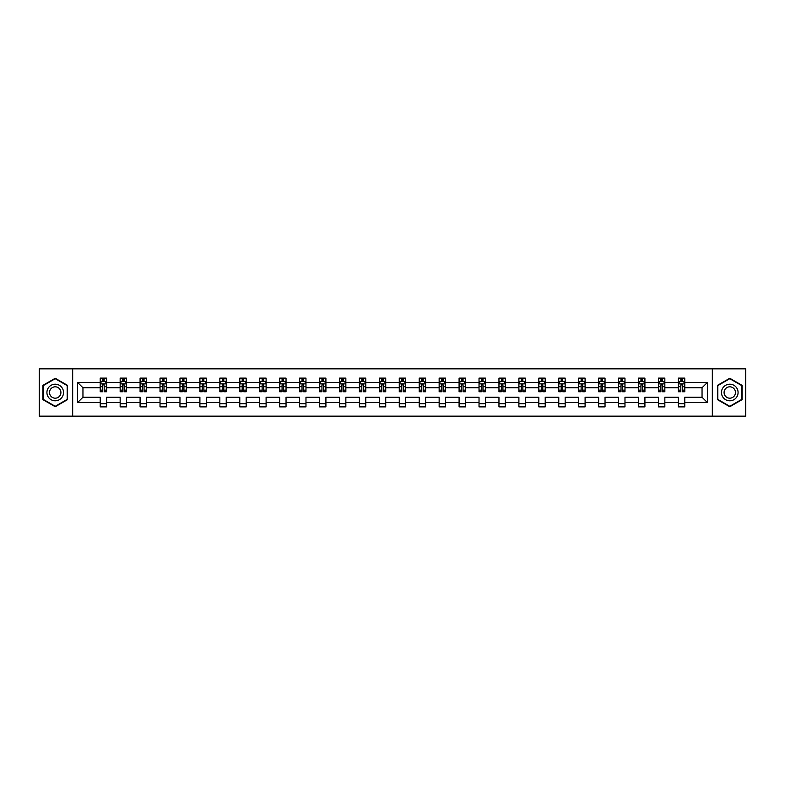 <?xml version="1.0" encoding="UTF-8"?>
<svg xmlns="http://www.w3.org/2000/svg" width="785" height="785" viewBox="0 0 785 785"><rect width="100%" height="100%" fill="white"/><g stroke="black" fill="none" stroke-linecap="round" stroke-linejoin="round"><path stroke-width="1.18" d="M712.329 368.852L39.25 368.852L39.25 416.148L745.75 416.148L745.75 368.852L712.329 368.852L712.329 416.148M684.785 402.597L684.785 397.23L702.045 397.23L707.413 402.597L684.785 402.597L684.785 406.875L678.397 406.875L678.397 402.597L664.846 402.597L664.846 406.875L658.458 406.875L658.458 402.597L644.917 402.597L644.917 406.875L638.519 406.875L638.519 402.597L624.978 402.597L624.978 406.875L618.59 406.875L618.59 402.597L605.039 402.597L605.039 406.875L598.651 406.875L598.651 402.597L585.1 402.597L585.1 406.875L578.712 406.875L578.712 402.597L565.161 402.597L565.161 406.875L558.773 406.875L558.773 402.597L545.222 402.597L545.222 406.875L538.834 406.875L538.834 402.597L525.293 402.597L525.293 406.875L518.895 406.875L518.895 402.597L505.354 402.597L505.354 406.875L498.956 406.875L498.956 402.597L485.415 402.597L485.415 406.875L479.027 406.875L479.027 402.597L465.476 402.597L465.476 406.875L459.088 406.875L459.088 402.597L445.537 402.597L445.537 406.875L439.149 406.875L439.149 402.597L425.598 402.597L425.598 406.875L419.21 406.875L419.21 402.597L405.668 402.597L405.668 406.875L399.271 406.875L399.271 402.597L385.729 402.597L385.729 406.875L379.332 406.875L379.332 402.597L365.79 402.597L365.79 406.875L359.402 406.875L359.402 402.597L345.851 402.597L345.851 406.875L339.463 406.875L339.463 402.597L325.912 402.597L325.912 406.875L319.524 406.875L319.524 402.597L305.973 402.597L305.973 406.875L299.585 406.875L299.585 402.597L286.044 402.597L286.044 406.875L279.646 406.875L279.646 402.597L266.105 402.597L266.105 406.875L259.707 406.875L259.707 402.597L246.166 402.597L246.166 406.875L239.778 406.875L239.778 402.597L226.227 402.597L226.227 406.875L219.839 406.875L219.839 402.597L206.288 402.597L206.288 406.875L199.9 406.875L199.9 402.597L186.349 402.597L186.349 406.875L179.961 406.875L179.961 402.597L166.41 402.597L166.41 406.875L160.022 406.875L160.022 402.597L146.481 402.597L146.481 406.875L140.083 406.875L140.083 402.597L126.542 402.597L126.542 406.875L120.154 406.875L120.154 402.597L106.603 402.597L106.603 406.875L100.215 406.875L100.215 402.597L77.587 402.597L77.587 382.403L100.215 382.403L100.215 378.125L106.603 378.125L106.603 382.403L120.154 382.403L120.154 378.125L126.542 378.125L126.542 382.403L140.083 382.403L140.083 378.125L146.481 378.125L146.481 382.403L160.022 382.403L160.022 378.125L166.41 378.125L166.41 382.403L179.961 382.403L179.961 378.125L186.349 378.125L186.349 382.403L199.9 382.403L199.9 378.125L206.288 378.125L206.288 382.403L219.839 382.403L219.839 378.125L226.227 378.125L226.227 382.403L239.778 382.403L239.778 378.125L246.166 378.125L246.166 382.403L259.707 382.403L259.707 378.125L266.105 378.125L266.105 382.403L279.646 382.403L279.646 378.125L286.044 378.125L286.044 382.403L299.585 382.403L299.585 378.125L305.973 378.125L305.973 382.403L319.524 382.403L319.524 378.125L325.912 378.125L325.912 382.403L339.463 382.403L339.463 378.125L345.851 378.125L345.851 382.403L359.402 382.403L359.402 378.125L365.79 378.125L365.79 382.403L379.332 382.403L379.332 378.125L385.729 378.125L385.729 382.403L399.271 382.403L399.271 378.125L405.668 378.125L405.668 382.403L419.21 382.403L419.21 378.125L425.598 378.125L425.598 382.403L439.149 382.403L439.149 378.125L445.537 378.125L445.537 382.403L459.088 382.403L459.088 378.125L465.476 378.125L465.476 382.403L479.027 382.403L479.027 378.125L485.415 378.125L485.415 382.403L498.956 382.403L498.956 378.125L505.354 378.125L505.354 382.403L518.895 382.403L518.895 378.125L525.293 378.125L525.293 382.403L538.834 382.403L538.834 378.125L545.222 378.125L545.222 382.403L558.773 382.403L558.773 378.125L565.161 378.125L565.161 382.403L578.712 382.403L578.712 378.125L585.1 378.125L585.1 382.403L598.651 382.403L598.651 378.125L605.039 378.125L605.039 382.403L618.59 382.403L618.59 378.125L624.978 378.125L624.978 382.403L638.519 382.403L638.519 378.125L644.917 378.125L644.917 382.403L658.458 382.403L658.458 378.125L664.846 378.125L664.846 382.403L678.397 382.403L678.397 378.125L684.785 378.125L684.785 382.403L707.413 382.403L707.413 402.597M72.671 416.148L72.671 368.852M678.397 382.403L678.397 387.77L664.846 387.77L664.846 382.403M664.846 402.597L664.846 397.23L678.397 397.23L678.397 402.597M658.458 382.403L658.458 387.77L644.917 387.77L644.917 382.403M644.917 402.597L644.917 397.23L658.458 397.23L658.458 402.597M638.519 382.403L638.519 387.77L624.978 387.77L624.978 382.403M624.978 402.597L624.978 397.23L638.519 397.23L638.519 402.597M618.59 382.403L618.59 387.77L605.039 387.77L605.039 382.403M605.039 402.597L605.039 397.23L618.59 397.23L618.59 402.597M598.651 382.403L598.651 387.77L585.1 387.77L585.1 382.403M585.1 402.597L585.1 397.23L598.651 397.23L598.651 402.597M578.712 382.403L578.712 387.77L565.161 387.77L565.161 382.403M565.161 402.597L565.161 397.23L578.712 397.23L578.712 402.597M558.773 382.403L558.773 387.77L545.222 387.77L545.222 382.403M545.222 402.597L545.222 397.23L558.773 397.23L558.773 402.597M538.834 382.403L538.834 387.77L525.293 387.77L525.293 382.403M525.293 402.597L525.293 397.23L538.834 397.23L538.834 402.597M518.895 382.403L518.895 387.77L505.354 387.77L505.354 382.403M505.354 402.597L505.354 397.23L518.895 397.23L518.895 402.597M498.956 382.403L498.956 387.77L485.415 387.77L485.415 382.403M485.415 402.597L485.415 397.23L498.956 397.23L498.956 402.597M479.027 382.403L479.027 387.77L465.476 387.77L465.476 382.403M465.476 402.597L465.476 397.23L479.027 397.23L479.027 402.597M459.088 382.403L459.088 387.77L445.537 387.77L445.537 382.403M445.537 402.597L445.537 397.23L459.088 397.23L459.088 402.597M439.149 382.403L439.149 387.77L425.598 387.77L425.598 382.403M425.598 402.597L425.598 397.23L439.149 397.23L439.149 402.597M419.21 382.403L419.21 387.77L405.668 387.77L405.668 382.403M405.668 402.597L405.668 397.23L419.21 397.23L419.21 402.597M399.271 382.403L399.271 387.77L385.729 387.77L385.729 382.403M385.729 402.597L385.729 397.23L399.271 397.23L399.271 402.597M379.332 382.403L379.332 387.77L365.79 387.77L365.79 382.403M365.79 402.597L365.79 397.23L379.332 397.23L379.332 402.597M359.402 382.403L359.402 387.77L345.851 387.77L345.851 382.403M345.851 402.597L345.851 397.23L359.402 397.23L359.402 402.597M339.463 382.403L339.463 387.77L325.912 387.77L325.912 382.403M325.912 402.597L325.912 397.23L339.463 397.23L339.463 402.597M319.524 382.403L319.524 387.77L305.973 387.77L305.973 382.403M305.973 402.597L305.973 397.23L319.524 397.23L319.524 402.597M299.585 382.403L299.585 387.77L286.044 387.77L286.044 382.403M286.044 402.597L286.044 397.23L299.585 397.23L299.585 402.597M279.646 382.403L279.646 387.77L266.105 387.77L266.105 382.403M266.105 402.597L266.105 397.23L279.646 397.23L279.646 402.597M259.707 382.403L259.707 387.77L246.166 387.77L246.166 382.403M246.166 402.597L246.166 397.23L259.707 397.23L259.707 402.597M239.778 382.403L239.778 387.77L226.227 387.77L226.227 382.403M226.227 402.597L226.227 397.23L239.778 397.23L239.778 402.597M219.839 382.403L219.839 387.77L206.288 387.77L206.288 382.403M206.288 402.597L206.288 397.23L219.839 397.23L219.839 402.597M199.9 382.403L199.9 387.77L186.349 387.77L186.349 382.403M186.349 402.597L186.349 397.23L199.9 397.23L199.9 402.597M179.961 382.403L179.961 387.77L166.41 387.77L166.41 382.403M166.41 402.597L166.41 397.23L179.961 397.23L179.961 402.597M160.022 382.403L160.022 387.77L146.481 387.77L146.481 382.403M146.481 402.597L146.481 397.23L160.022 397.23L160.022 402.597M140.083 382.403L140.083 387.77L126.542 387.77L126.542 382.403M126.542 402.597L126.542 397.23L140.083 397.23L140.083 402.597M120.154 382.403L120.154 387.77L106.603 387.77L106.603 382.403M106.603 402.597L106.603 397.23L120.154 397.23L120.154 402.597M100.215 382.403L100.215 387.77L82.955 387.77L82.955 397.23L100.215 397.23L100.215 402.597M77.587 382.403L82.955 387.77M702.045 397.23L702.045 387.77L684.785 387.77L684.785 382.403M680.831 381.314L682.361 381.314M660.891 381.314L662.422 381.314M640.952 381.314L642.483 381.314M621.014 381.314L622.544 381.314M601.074 381.314L602.605 381.314M581.135 381.314L582.676 381.314M561.196 381.314L562.737 381.314M541.267 381.314L542.798 381.314M521.328 381.314L522.859 381.314M501.389 381.314L502.92 381.314M481.45 381.314L482.981 381.314M461.511 381.314L463.052 381.314M441.572 381.314L443.113 381.314M421.643 381.314L423.174 381.314M401.704 381.314L403.235 381.314M381.765 381.314L383.296 381.314M361.826 381.314L363.357 381.314M341.887 381.314L343.428 381.314M321.948 381.314L323.489 381.314M302.019 381.314L303.55 381.314M282.08 381.314L283.611 381.314M262.141 381.314L263.672 381.314M242.202 381.314L243.733 381.314M222.263 381.314L223.804 381.314M202.324 381.314L203.864 381.314M182.395 381.314L183.925 381.314M162.456 381.314L163.987 381.314M142.517 381.314L144.048 381.314M122.578 381.314L124.108 381.314M102.639 381.314L104.169 381.314M100.215 403.686L106.603 403.686M120.154 403.686L126.542 403.686M140.083 403.686L146.481 403.686M160.022 403.686L166.41 403.686M179.961 403.686L186.349 403.686M199.9 403.686L206.288 403.686M219.839 403.686L226.227 403.686M239.778 403.686L246.166 403.686M259.707 403.686L266.105 403.686M279.646 403.686L286.044 403.686M299.585 403.686L305.973 403.686M319.524 403.686L325.912 403.686M339.463 403.686L345.851 403.686M359.402 403.686L365.79 403.686M379.332 403.686L385.729 403.686M399.271 403.686L405.668 403.686M419.21 403.686L425.598 403.686M439.149 403.686L445.537 403.686M459.088 403.686L465.476 403.686M479.027 403.686L485.415 403.686M498.956 403.686L505.354 403.686M518.895 403.686L525.293 403.686M538.834 403.686L545.222 403.686M558.773 403.686L565.161 403.686M578.712 403.686L585.1 403.686M598.651 403.686L605.039 403.686M618.59 403.686L624.978 403.686M638.519 403.686L644.917 403.686M658.458 403.686L664.846 403.686M678.397 403.686L684.785 403.686M82.955 397.23L77.587 402.597M707.413 382.403L702.045 387.77M67.559 385.376L55.225 378.262L42.89 385.376L42.89 399.624L55.225 406.738L67.559 399.624L67.559 385.376M717.441 385.376L717.441 399.624L729.775 406.738L742.11 399.624L742.11 385.376L729.775 378.262L717.441 385.376M104.169 379.783L102.639 379.783M101.412 381.53L100.215 381.53L100.215 378.125L102.639 378.125L102.639 381.382M100.215 390.135L100.215 391.735L102.639 391.735L102.639 390.135L100.215 390.135L100.215 387.77M106.603 387.77L106.603 391.735L104.169 391.735L104.169 384.895L102.639 384.895L102.639 390.135M105.406 381.53L106.603 381.53L106.603 378.125L104.169 378.125L104.169 381.382M106.603 383.934L105.327 381.382L101.491 381.382L100.215 383.934M124.108 379.783L122.578 379.783M121.351 381.53L120.154 381.53L120.154 378.125L122.578 378.125L122.578 381.382M120.154 390.135L120.154 391.735L122.578 391.735L122.578 390.135L120.154 390.135L120.154 387.77M126.542 387.77L126.542 391.735L124.108 391.735L124.108 384.895L122.578 384.895L122.578 390.135M125.335 381.53L126.542 381.53L126.542 378.125L124.108 378.125L124.108 381.382M126.542 383.934L125.266 381.382L121.43 381.382L120.154 383.934M144.048 379.783L142.517 379.783M141.29 381.53L140.083 381.53L140.083 378.125L142.517 378.125L142.517 381.382M140.083 390.135L140.083 391.735L142.517 391.735L142.517 390.135L140.083 390.135L140.083 387.77M146.481 387.77L146.481 391.735L144.048 391.735L144.048 384.895L142.517 384.895L142.517 390.135M145.274 381.53L146.481 381.53L146.481 378.125L144.048 378.125L144.048 381.382M146.481 383.934L145.196 381.382L141.369 381.382L140.083 383.934M48.032 388.349A8.311 8.311 0 0 0 51.074 399.693A8.311 8.311 0 0 0 62.417 396.651A8.311 8.311 0 0 0 59.375 385.307A8.311 8.311 0 0 0 48.032 388.349M50.299 389.654A5.691 5.691 0 0 0 52.379 397.426A5.691 5.691 0 0 0 60.151 395.346A5.691 5.691 0 0 0 58.07 387.574A5.691 5.691 0 0 0 50.299 389.654M67.176 385.602L67.176 399.398L55.225 406.296L43.273 399.398L43.273 385.602L55.225 378.704L67.176 385.602M722.583 388.349A8.311 8.311 0 0 0 725.625 399.693A8.311 8.311 0 0 0 736.968 396.651A8.311 8.311 0 0 0 733.926 385.307A8.311 8.311 0 0 0 722.583 388.349M724.849 389.654A5.691 5.691 0 0 0 726.93 397.426A5.691 5.691 0 0 0 734.701 395.346A5.691 5.691 0 0 0 732.621 387.574A5.691 5.691 0 0 0 724.849 389.654M741.727 385.602L741.727 399.398L729.775 406.296L717.824 399.398L717.824 385.602L729.775 378.704L741.727 385.602M163.987 379.783L162.456 379.783M161.229 381.53L160.022 381.53L160.022 378.125L162.456 378.125L162.456 381.382M160.022 390.135L160.022 391.735L162.456 391.735L162.456 390.135L160.022 390.135L160.022 387.77M166.41 387.77L166.41 391.735L163.987 391.735L163.987 384.895L162.456 384.895L162.456 390.135M165.213 381.53L166.41 381.53L166.41 378.125L163.987 378.125L163.987 381.382M166.41 383.934L165.135 381.382L161.298 381.382L160.022 383.934M183.925 379.783L182.395 379.783M181.168 381.53L179.961 381.53L179.961 378.125L182.395 378.125L182.395 381.382M179.961 390.135L179.961 391.735L182.395 391.735L182.395 390.135L179.961 390.135L179.961 387.77M186.349 387.77L186.349 391.735L183.925 391.735L183.925 384.895L182.395 384.895L182.395 390.135M185.152 381.53L186.349 381.53L186.349 378.125L183.925 378.125L183.925 381.382M186.349 383.934L185.074 381.382L181.237 381.382L179.961 383.934M203.864 379.783L202.324 379.783M201.097 381.53L199.9 381.53L199.9 378.125L202.324 378.125L202.324 381.382M199.9 390.135L199.9 391.735L202.324 391.735L202.324 390.135L199.9 390.135L199.9 387.77M206.288 387.77L206.288 391.735L203.864 391.735L203.864 384.895L202.324 384.895L202.324 390.135M205.091 381.53L206.288 381.53L206.288 378.125L203.864 378.125L203.864 381.382M206.288 383.934L205.013 381.382L201.176 381.382L199.9 383.934M223.804 379.783L222.263 379.783M221.036 381.53L219.839 381.53L219.839 378.125L222.263 378.125L222.263 381.382M219.839 390.135L219.839 391.735L222.263 391.735L222.263 390.135L219.839 390.135L219.839 387.77M226.227 387.77L226.227 391.735L223.804 391.735L223.804 384.895L222.263 384.895L222.263 390.135M225.03 381.53L226.227 381.53L226.227 378.125L223.804 378.125L223.804 381.382M226.227 383.934L224.952 381.382L221.115 381.382L219.839 383.934M243.733 379.783L242.202 379.783M240.975 381.53L239.778 381.53L239.778 378.125L242.202 378.125L242.202 381.382M239.778 390.135L239.778 391.735L242.202 391.735L242.202 390.135L239.778 390.135L239.778 387.77M246.166 387.77L246.166 391.735L243.733 391.735L243.733 384.895L242.202 384.895L242.202 390.135M244.959 381.53L246.166 381.53L246.166 378.125L243.733 378.125L243.733 381.382M246.166 383.934L244.891 381.382L241.054 381.382L239.778 383.934M263.672 379.783L262.141 379.783M260.914 381.53L259.707 381.53L259.707 378.125L262.141 378.125L262.141 381.382M259.707 390.135L259.707 391.735L262.141 391.735L262.141 390.135L259.707 390.135L259.707 387.77M266.105 387.77L266.105 391.735L263.672 391.735L263.672 384.895L262.141 384.895L262.141 390.135M264.898 381.53L266.105 381.53L266.105 378.125L263.672 378.125L263.672 381.382M266.105 383.934L264.82 381.382L260.993 381.382L259.707 383.934M283.611 379.783L282.08 379.783M280.853 381.53L279.646 381.53L279.646 378.125L282.08 378.125L282.08 381.382M279.646 390.135L279.646 391.735L282.08 391.735L282.08 390.135L279.646 390.135L279.646 387.77M286.044 387.77L286.044 391.735L283.611 391.735L283.611 384.895L282.08 384.895L282.08 390.135M284.837 381.53L286.044 381.53L286.044 378.125L283.611 378.125L283.611 381.382M286.044 383.934L284.759 381.382L280.932 381.382L279.646 383.934M303.55 379.783L302.019 379.783M300.792 381.53L299.585 381.53L299.585 378.125L302.019 378.125L302.019 381.382M299.585 390.135L299.585 391.735L302.019 391.735L302.019 390.135L299.585 390.135L299.585 387.77M305.973 387.77L305.973 391.735L303.55 391.735L303.55 384.895L302.019 384.895L302.019 390.135M304.776 381.53L305.973 381.53L305.973 378.125L303.55 378.125L303.55 381.382M305.973 383.934L304.698 381.382L300.861 381.382L299.585 383.934M323.489 379.783L321.948 379.783M320.722 381.53L319.524 381.53L319.524 378.125L321.948 378.125L321.948 381.382M319.524 390.135L319.524 391.735L321.948 391.735L321.948 390.135L319.524 390.135L319.524 387.77M325.912 387.77L325.912 391.735L323.489 391.735L323.489 384.895L321.948 384.895L321.948 390.135M324.715 381.53L325.912 381.53L325.912 378.125L323.489 378.125L323.489 381.382M325.912 383.934L324.637 381.382L320.8 381.382L319.524 383.934M343.428 379.783L341.887 379.783M340.661 381.53L339.463 381.53L339.463 378.125L341.887 378.125L341.887 381.382M339.463 390.135L339.463 391.735L341.887 391.735L341.887 390.135L339.463 390.135L339.463 387.77M345.851 387.77L345.851 391.735L343.428 391.735L343.428 384.895L341.887 384.895L341.887 390.135M344.654 381.53L345.851 381.53L345.851 378.125L343.428 378.125L343.428 381.382M345.851 383.934L344.576 381.382L340.739 381.382L339.463 383.934M363.357 379.783L361.826 379.783M360.6 381.53L359.402 381.53L359.402 378.125L361.826 378.125L361.826 381.382M359.402 390.135L359.402 391.735L361.826 391.735L361.826 390.135L359.402 390.135L359.402 387.77M365.79 387.77L365.79 391.735L363.357 391.735L363.357 384.895L361.826 384.895L361.826 390.135M364.583 381.53L365.79 381.53L365.79 378.125L363.357 378.125L363.357 381.382M365.79 383.934L364.515 381.382L360.678 381.382L359.402 383.934M383.296 379.783L381.765 379.783M380.539 381.53L379.332 381.53L379.332 378.125L381.765 378.125L381.765 381.382M379.332 390.135L379.332 391.735L381.765 391.735L381.765 390.135L379.332 390.135L379.332 387.77M385.729 387.77L385.729 391.735L383.296 391.735L383.296 384.895L381.765 384.895L381.765 390.135M384.522 381.53L385.729 381.53L385.729 378.125L383.296 378.125L383.296 381.382M385.729 383.934L384.444 381.382L380.617 381.382L379.332 383.934M403.235 379.783L401.704 379.783M400.478 381.53L399.271 381.53L399.271 378.125L401.704 378.125L401.704 381.382M399.271 390.135L399.271 391.735L401.704 391.735L401.704 390.135L399.271 390.135L399.271 387.77M405.668 387.77L405.668 391.735L403.235 391.735L403.235 384.895L401.704 384.895L401.704 390.135M404.461 381.53L405.668 381.53L405.668 378.125L403.235 378.125L403.235 381.382M405.668 383.934L404.383 381.382L400.556 381.382L399.271 383.934M423.174 379.783L421.643 379.783M420.417 381.53L419.21 381.53L419.21 378.125L421.643 378.125L421.643 381.382M419.21 390.135L419.21 391.735L421.643 391.735L421.643 390.135L419.21 390.135L419.21 387.77M425.598 387.77L425.598 391.735L423.174 391.735L423.174 384.895L421.643 384.895L421.643 390.135M424.4 381.53L425.598 381.53L425.598 378.125L423.174 378.125L423.174 381.382M425.598 383.934L424.322 381.382L420.485 381.382L419.21 383.934M443.113 379.783L441.572 379.783M440.346 381.53L439.149 381.53L439.149 378.125L441.572 378.125L441.572 381.382M439.149 390.135L439.149 391.735L441.572 391.735L441.572 390.135L439.149 390.135L439.149 387.77M445.537 387.77L445.537 391.735L443.113 391.735L443.113 384.895L441.572 384.895L441.572 390.135M444.339 381.53L445.537 381.53L445.537 378.125L443.113 378.125L443.113 381.382M445.537 383.934L444.261 381.382L440.424 381.382L439.149 383.934M463.052 379.783L461.511 379.783M460.285 381.53L459.088 381.53L459.088 378.125L461.511 378.125L461.511 381.382M459.088 390.135L459.088 391.735L461.511 391.735L461.511 390.135L459.088 390.135L459.088 387.77M465.476 387.77L465.476 391.735L463.052 391.735L463.052 384.895L461.511 384.895L461.511 390.135M464.278 381.53L465.476 381.53L465.476 378.125L463.052 378.125L463.052 381.382M465.476 383.934L464.2 381.382L460.363 381.382L459.088 383.934M482.981 379.783L481.45 379.783M480.224 381.53L479.027 381.53L479.027 378.125L481.45 378.125L481.45 381.382M479.027 390.135L479.027 391.735L481.45 391.735L481.45 390.135L479.027 390.135L479.027 387.77M485.415 387.77L485.415 391.735L482.981 391.735L482.981 384.895L481.45 384.895L481.45 390.135M484.208 381.53L485.415 381.53L485.415 378.125L482.981 378.125L482.981 381.382M485.415 383.934L484.139 381.382L480.302 381.382L479.027 383.934M502.92 379.783L501.389 379.783M500.163 381.53L498.956 381.53L498.956 378.125L501.389 378.125L501.389 381.382M498.956 390.135L498.956 391.735L501.389 391.735L501.389 390.135L498.956 390.135L498.956 387.77M505.354 387.77L505.354 391.735L502.92 391.735L502.92 384.895L501.389 384.895L501.389 390.135M504.147 381.53L505.354 381.53L505.354 378.125L502.92 378.125L502.92 381.382M505.354 383.934L504.068 381.382L500.241 381.382L498.956 383.934M522.859 379.783L521.328 379.783M520.102 381.53L518.895 381.53L518.895 378.125L521.328 378.125L521.328 381.382M518.895 390.135L518.895 391.735L521.328 391.735L521.328 390.135L518.895 390.135L518.895 387.77M525.293 387.77L525.293 391.735L522.859 391.735L522.859 384.895L521.328 384.895L521.328 390.135M524.086 381.53L525.293 381.53L525.293 378.125L522.859 378.125L522.859 381.382M525.293 383.934L524.007 381.382L520.18 381.382L518.895 383.934M542.798 379.783L541.267 379.783M540.041 381.53L538.834 381.53L538.834 378.125L541.267 378.125L541.267 381.382M538.834 390.135L538.834 391.735L541.267 391.735L541.267 390.135L538.834 390.135L538.834 387.77M545.222 387.77L545.222 391.735L542.798 391.735L542.798 384.895L541.267 384.895L541.267 390.135M544.025 381.53L545.222 381.53L545.222 378.125L542.798 378.125L542.798 381.382M545.222 383.934L543.946 381.382L540.109 381.382L538.834 383.934M562.737 379.783L561.196 379.783M559.97 381.53L558.773 381.53L558.773 378.125L561.196 378.125L561.196 381.382M558.773 390.135L558.773 391.735L561.196 391.735L561.196 390.135L558.773 390.135L558.773 387.77M565.161 387.77L565.161 391.735L562.737 391.735L562.737 384.895L561.196 384.895L561.196 390.135M563.964 381.53L565.161 381.53L565.161 378.125L562.737 378.125L562.737 381.382M565.161 383.934L563.885 381.382L560.048 381.382L558.773 383.934M582.676 379.783L581.135 379.783M579.909 381.53L578.712 381.53L578.712 378.125L581.135 378.125L581.135 381.382M578.712 390.135L578.712 391.735L581.135 391.735L581.135 390.135L578.712 390.135L578.712 387.77M585.1 387.77L585.1 391.735L582.676 391.735L582.676 384.895L581.135 384.895L581.135 390.135M583.903 381.53L585.1 381.53L585.1 378.125L582.676 378.125L582.676 381.382M585.1 383.934L583.824 381.382L579.987 381.382L578.712 383.934M602.605 379.783L601.074 379.783M599.848 381.53L598.651 381.53L598.651 378.125L601.074 378.125L601.074 381.382M598.651 390.135L598.651 391.735L601.074 391.735L601.074 390.135L598.651 390.135L598.651 387.77M605.039 387.77L605.039 391.735L602.605 391.735L602.605 384.895L601.074 384.895L601.074 390.135M603.832 381.53L605.039 381.53L605.039 378.125L602.605 378.125L602.605 381.382M605.039 383.934L603.763 381.382L599.926 381.382L598.651 383.934M622.544 379.783L621.014 379.783M619.787 381.53L618.59 381.53L618.59 378.125L621.014 378.125L621.014 381.382M618.59 390.135L618.59 391.735L621.014 391.735L621.014 390.135L618.59 390.135L618.59 387.77M624.978 387.77L624.978 391.735L622.544 391.735L622.544 384.895L621.014 384.895L621.014 390.135M623.771 381.53L624.978 381.53L624.978 378.125L622.544 378.125L622.544 381.382M624.978 383.934L623.702 381.382L619.865 381.382L618.59 383.934M642.483 379.783L640.952 379.783M639.726 381.53L638.519 381.53L638.519 378.125L640.952 378.125L640.952 381.382M638.519 390.135L638.519 391.735L640.952 391.735L640.952 390.135L638.519 390.135L638.519 387.77M644.917 387.77L644.917 391.735L642.483 391.735L642.483 384.895L640.952 384.895L640.952 390.135M643.71 381.53L644.917 381.53L644.917 378.125L642.483 378.125L642.483 381.382M644.917 383.934L643.631 381.382L639.804 381.382L638.519 383.934M662.422 379.783L660.891 379.783M659.665 381.53L658.458 381.53L658.458 378.125L660.891 378.125L660.891 381.382M658.458 390.135L658.458 391.735L660.891 391.735L660.891 390.135L658.458 390.135L658.458 387.77M664.846 387.77L664.846 391.735L662.422 391.735L662.422 384.895L660.891 384.895L660.891 390.135M663.649 381.53L664.846 381.53L664.846 378.125L662.422 378.125L662.422 381.382M664.846 383.934L663.57 381.382L659.734 381.382L658.458 383.934M682.361 379.783L680.831 379.783M679.594 381.53L678.397 381.53L678.397 378.125L680.831 378.125L680.831 381.382M678.397 390.135L678.397 391.735L680.831 391.735L680.831 390.135L678.397 390.135L678.397 387.77M684.785 387.77L684.785 391.735L682.361 391.735L682.361 384.895L680.831 384.895L680.831 390.135M683.588 381.53L684.785 381.53L684.785 378.125L682.361 378.125L682.361 381.382M684.785 383.934L683.509 381.382L679.673 381.382L678.397 383.934M106.574 383.875L100.244 383.875M106.603 390.135L104.169 390.135M102.639 386.701L100.215 386.701M106.603 386.701L104.169 386.701M104.169 380.597L102.639 380.597M126.513 383.875L120.183 383.875M126.542 390.135L124.108 390.135M122.578 386.701L120.154 386.701M126.542 386.701L124.108 386.701M124.108 380.597L122.578 380.597M146.442 383.875L140.123 383.875M146.481 390.135L144.048 390.135M142.517 386.701L140.083 386.701M146.481 386.701L144.048 386.701M144.048 380.597L142.517 380.597M166.381 383.875L160.061 383.875M166.41 390.135L163.987 390.135M162.456 386.701L160.022 386.701M166.41 386.701L163.987 386.701M163.987 380.597L162.456 380.597M186.32 383.875L179.991 383.875M186.349 390.135L183.925 390.135M182.395 386.701L179.961 386.701M186.349 386.701L183.925 386.701M183.925 380.597L182.395 380.597M206.259 383.875L199.93 383.875M206.288 390.135L203.864 390.135M202.324 386.701L199.9 386.701M206.288 386.701L203.864 386.701M203.864 380.597L202.324 380.597M226.198 383.875L219.869 383.875M226.227 390.135L223.804 390.135M222.263 386.701L219.839 386.701M226.227 386.701L223.804 386.701M223.804 380.597L222.263 380.597M246.137 383.875L239.808 383.875M246.166 390.135L243.733 390.135M242.202 386.701L239.778 386.701M246.166 386.701L243.733 386.701M243.733 380.597L242.202 380.597M266.066 383.875L259.747 383.875M266.105 390.135L263.672 390.135M262.141 386.701L259.707 386.701M266.105 386.701L263.672 386.701M263.672 380.597L262.141 380.597M286.005 383.875L279.686 383.875M286.044 390.135L283.611 390.135M282.08 386.701L279.646 386.701M286.044 386.701L283.611 386.701M283.611 380.597L282.08 380.597M305.944 383.875L299.615 383.875M305.973 390.135L303.55 390.135M302.019 386.701L299.585 386.701M305.973 386.701L303.55 386.701M303.55 380.597L302.019 380.597M325.883 383.875L319.554 383.875M325.912 390.135L323.489 390.135M321.948 386.701L319.524 386.701M325.912 386.701L323.489 386.701M323.489 380.597L321.948 380.597M345.822 383.875L339.493 383.875M345.851 390.135L343.428 390.135M341.887 386.701L339.463 386.701M345.851 386.701L343.428 386.701M343.428 380.597L341.887 380.597M365.761 383.875L359.432 383.875M365.79 390.135L363.357 390.135M361.826 386.701L359.402 386.701M365.79 386.701L363.357 386.701M363.357 380.597L361.826 380.597M385.69 383.875L379.371 383.875M385.729 390.135L383.296 390.135M381.765 386.701L379.332 386.701M385.729 386.701L383.296 386.701M383.296 380.597L381.765 380.597M405.629 383.875L399.31 383.875M405.668 390.135L403.235 390.135M401.704 386.701L399.271 386.701M405.668 386.701L403.235 386.701M403.235 380.597L401.704 380.597M425.568 383.875L419.239 383.875M425.598 390.135L423.174 390.135M421.643 386.701L419.21 386.701M425.598 386.701L423.174 386.701M423.174 380.597L421.643 380.597M445.507 383.875L439.178 383.875M445.537 390.135L443.113 390.135M441.572 386.701L439.149 386.701M445.537 386.701L443.113 386.701M443.113 380.597L441.572 380.597M465.446 383.875L459.117 383.875M465.476 390.135L463.052 390.135M461.511 386.701L459.088 386.701M465.476 386.701L463.052 386.701M463.052 380.597L461.511 380.597M485.385 383.875L479.056 383.875M485.415 390.135L482.981 390.135M481.45 386.701L479.027 386.701M485.415 386.701L482.981 386.701M482.981 380.597L481.45 380.597M505.314 383.875L498.995 383.875M505.354 390.135L502.92 390.135M501.389 386.701L498.956 386.701M505.354 386.701L502.92 386.701M502.92 380.597L501.389 380.597M525.253 383.875L518.934 383.875M525.293 390.135L522.859 390.135M521.328 386.701L518.895 386.701M525.293 386.701L522.859 386.701M522.859 380.597L521.328 380.597M545.192 383.875L538.863 383.875M545.222 390.135L542.798 390.135M541.267 386.701L538.834 386.701M545.222 386.701L542.798 386.701M542.798 380.597L541.267 380.597M565.131 383.875L558.802 383.875M565.161 390.135L562.737 390.135M561.196 386.701L558.773 386.701M565.161 386.701L562.737 386.701M562.737 380.597L561.196 380.597M585.07 383.875L578.741 383.875M585.1 390.135L582.676 390.135M581.135 386.701L578.712 386.701M585.1 386.701L582.676 386.701M582.676 380.597L581.135 380.597M605.009 383.875L598.68 383.875M605.039 390.135L602.605 390.135M601.074 386.701L598.651 386.701M605.039 386.701L602.605 386.701M602.605 380.597L601.074 380.597M624.938 383.875L618.619 383.875M624.978 390.135L622.544 390.135M621.014 386.701L618.59 386.701M624.978 386.701L622.544 386.701M622.544 380.597L621.014 380.597M644.878 383.875L638.558 383.875M644.917 390.135L642.483 390.135M640.952 386.701L638.519 386.701M644.917 386.701L642.483 386.701M642.483 380.597L640.952 380.597M664.816 383.875L658.487 383.875M664.846 390.135L662.422 390.135M660.891 386.701L658.458 386.701M664.846 386.701L662.422 386.701M662.422 380.597L660.891 380.597M684.755 383.875L678.426 383.875M684.785 390.135L682.361 390.135M680.831 386.701L678.397 386.701M684.785 386.701L682.361 386.701M682.361 380.597L680.831 380.597"/></g></svg>
